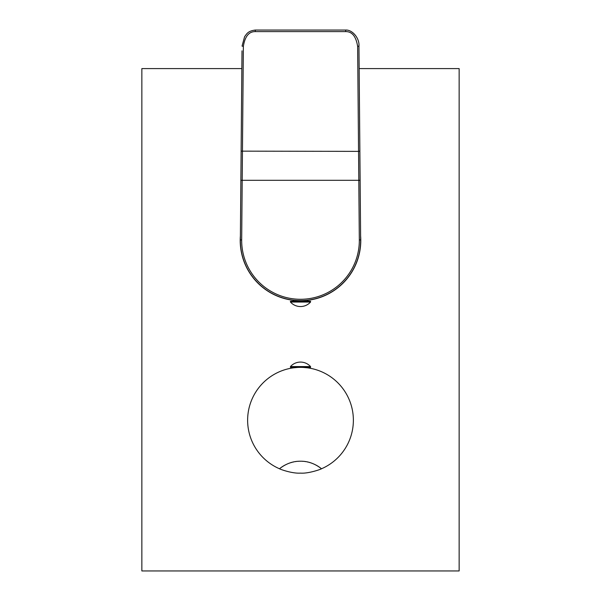 <?xml version="1.0" encoding="UTF-8"?>
<svg xmlns="http://www.w3.org/2000/svg" width="601" height="601" viewBox="0 0 601 601"><rect width="100%" height="100%" fill="white"/><g stroke="black" fill="none" stroke-linecap="round" stroke-linejoin="round"><path stroke-width="0.9" d="M303.603 300.523L302.679 300.56M301.725 300.59L301.236 300.598M300.748 300.605L300.252 300.605M299.764 300.598L299.275 300.59M298.321 300.56L297.397 300.523M307.276 300.222L307.276 301.266M293.724 300.222L293.724 301.266M240.768 191.787L240.355 239.927A60.153 60.153 0 0 0 240.347 240.453A60.153 60.153 0 0 0 300.5 300.605A60.153 60.153 0 0 0 360.653 240.453A60.153 60.153 0 0 0 360.645 239.927L360.127 180.292L360.645 239.927A60.153 60.153 0 0 1 360.653 240.453A60.153 60.153 0 0 1 300.5 300.605A60.153 60.153 0 0 1 240.347 240.453A60.153 60.153 0 0 1 240.355 239.927L242 50.837M360.082 175.004L359.909 154.968M345.703 30.208L345.703 30.05C352.667 29.667 359.653 38.577 358.955 46.112L360.127 180.292L358.805 180.3L359.323 239.942L360.645 239.927M359.871 151.136L358.549 151.377L358.805 180.3L242.195 180.3L243.367 46.36C244.938 36.451 248.912 31.53 255.297 31.605L345.703 31.605C352.066 31.507 356.04 36.428 357.633 46.36L358.549 151.377L241.129 151.136M255.297 30.208L255.297 30.05C247.755 30.997 246.778 33.896 244.592 36.706L242.045 46.112L243.367 46.36M290.456 302.055L290.456 301.266L310.544 301.266L310.544 302.055A13.477 13.477 0 0 1 290.456 302.055L310.544 302.055M303.144 301.266L303.144 300.545M297.856 301.266L297.856 300.545M303.452 301.266L303.452 300.53M297.548 301.266L297.548 300.53M241.85 68.589L141.859 68.589L141.859 570.95L459.141 570.95L459.141 68.589L359.15 68.589M360.615 235.938A60.28 60.28 0 0 1 307.772 300.297M293.228 300.297A60.28 60.28 0 0 1 240.385 235.938M293.724 367.361L293.724 367.797L297.48 367.451M299.05 367.384L300.5 367.361A52.88 52.88 0 0 1 321.512 468.765C320.603 469.419 308.305 473.731 300.5 473.122C292.184 473.663 280.532 469.419 279.488 468.765A52.88 52.88 0 0 1 300.5 367.361L303.452 367.361M297.856 367.361L298.261 367.414M310.544 367.361L290.456 367.361L290.456 366.572L310.544 366.572L310.544 367.361M307.276 367.361L307.276 367.797L303.52 367.451M302.716 367.406L303.144 367.361M280.291 468.126A33.047 33.047 0 0 1 281.088 467.525M281.185 467.458A33.047 33.047 0 0 1 281.877 466.969M281.952 466.924A33.047 33.047 0 0 1 282.538 466.534M282.658 466.451A33.047 33.047 0 0 1 285.768 464.693M286.534 464.318A33.047 33.047 0 0 1 287.316 463.972M288.871 463.341A33.047 33.047 0 0 1 289.652 463.055M290.448 462.793A33.047 33.047 0 0 1 291.169 462.567M291.245 462.545A33.047 33.047 0 0 1 292.048 462.327M292.86 462.116A33.047 33.047 0 0 1 293.679 461.936M295.346 461.628A33.047 33.047 0 0 1 296.195 461.508M297.901 461.328A33.047 33.047 0 0 1 298.765 461.267M299.629 461.237A33.047 33.047 0 0 1 300.5 461.222C293.07 461.11 286.068 463.619 279.488 468.765M302.235 461.267A33.047 33.047 0 0 1 303.099 461.328M304.805 461.508A33.047 33.047 0 0 1 305.654 461.628M307.321 461.936A33.047 33.047 0 0 1 308.14 462.116M308.952 462.327A33.047 33.047 0 0 1 309.755 462.545M309.831 462.567A33.047 33.047 0 0 1 310.552 462.793M311.348 463.055A33.047 33.047 0 0 1 312.129 463.341M313.684 463.972A33.047 33.047 0 0 1 314.466 464.318M315.232 464.693A33.047 33.047 0 0 1 318.342 466.451M318.462 466.534A33.047 33.047 0 0 1 319.048 466.924M319.123 466.969A33.047 33.047 0 0 1 319.815 467.458M319.912 467.525A33.047 33.047 0 0 1 320.709 468.126M321.512 468.765C314.932 463.619 307.93 461.11 300.5 461.222M240.355 239.927L241.677 239.942A58.83 58.83 0 0 0 300.5 299.283A58.83 58.83 0 0 0 359.323 239.942M241.677 239.942L242.195 180.3L240.873 180.292M255.297 31.605L255.297 30.05L345.703 30.05L345.703 31.605M358.955 46.112L357.633 46.36M307.772 301.266L307.772 300.162M293.228 301.266L293.228 300.162M293.228 367.361L293.228 367.865M310.544 366.572A13.477 13.477 0 0 0 290.456 366.572M307.772 367.361L307.772 367.865"/></g></svg>

